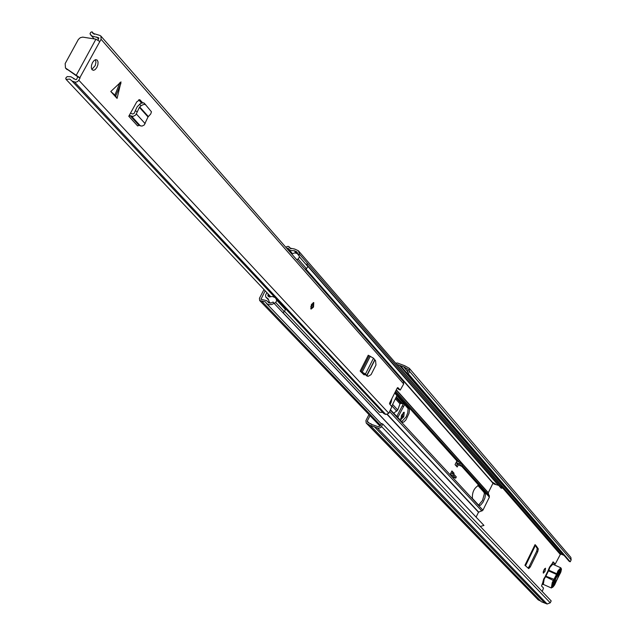 <?xml version="1.0" encoding="UTF-8"?>
<svg xmlns="http://www.w3.org/2000/svg" width="636" height="636" viewBox="0 0 636 636"><rect width="100%" height="100%" fill="white"/><g stroke="black" fill="none" stroke-linecap="round" stroke-linejoin="round"><path stroke-width="0.95" d="M543.828 570.031L543.319 573.171L545.012 571.327L545.521 568.187L543.828 570.031M543.128 572.177L544.662 568.703M528.007 568.067L529.2 566.469L530.273 566.946L528.723 568.616L524.931 565.277L535.003 544.75M534.9 545.163L536.394 546.101L538.31 548.932L537.746 551.69L536.673 551.213L529.2 566.469M536.673 551.213L537.229 548.455L538.31 548.932M535.313 545.624L537.229 548.455M370.231 425.412L541.331 601.736L547.135 604.001L550.243 602.825L551.181 600.909L382.824 424.077L380.972 427.376L378.515 428.354L370.231 425.412L366.209 423.043L365.915 420.587L368.96 414.585M554.25 563.687L552.795 562.113M400.585 418.766L402.516 415.904L403.367 412.446M396.689 416.532L398.128 416.826L397.667 417.582M404.385 403.796L403.296 404.019L396.832 416.27M537.746 551.69L530.273 566.946M536.394 546.101L535.067 544.615M391.649 406.46L396.959 395.544M402.318 405.935L403.614 406.491L404.766 404.218M403.614 406.491L398.128 416.826M403.812 416.453L404.234 412.215L401.435 415.316L401.014 419.553L403.812 416.453L402.516 415.904M390.019 404.448L391.076 402.54L391.856 398.653M542.619 582.942L541.554 585.995L543.518 588.069L542.238 591.52M554.163 563.647L555.212 564.116L553.233 561.914L551.69 564.331M555.212 564.116L560.324 554.465L561.071 554.179L563.941 555.26M382.824 424.077L381.489 423.504L380.241 425.961L378.277 426.748L371.352 424.323L367.536 422.097L367.234 421.159L370.017 415.682M540.703 601.092L538.135 599.804L366.209 423.043M395.648 363.132L397.532 363.037L404.758 365.756L409.258 368.26L570.882 557.454L571.16 559.895L570.23 561.795L569.172 561.326L406.968 373.229L408.296 373.793L570.23 561.795M409.258 368.26L409.536 371.345L408.296 373.793M396.705 364.364L403.566 366.765L408.066 369.262L408.201 370.788L406.968 373.229M554.831 579.905L557.2 575.055M554.735 580.922L557.796 574.634M403.296 404.019L400.966 403.327L399.996 403.836L397.746 410.013L392.627 404.416M393.684 413.273L397.746 410.013M534.447 546.078L534.534 547.222L525.479 565.857M559.02 575.318L560.292 573.282C561.819 568.322 561.246 567.678 558.559 571.351L552.891 582.973C551.181 588.308 551.77 588.944 554.64 584.882L558.845 575.556M557.486 575.278L558.416 574.992L560.713 570.277L560.332 569.848L558.034 574.562L555.777 577.218L554.775 581.256L552.469 585.979L552.859 586.4L555.156 581.678L554.791 580.803M558.416 574.992L557.414 579.022L555.156 581.678M557.645 573.799L556.858 573.775L556.532 574.435L548.486 570.842L548.828 570.198L556.858 573.775L557.899 570.969L560.793 567.781L552.771 564.219L549.87 567.392L548.828 570.198L549.456 567.264C551.476 564.275 552.581 563.258 552.771 564.219M560.713 570.277L560.229 570.063M549.472 567.296L548.001 570.858M548.645 570.651L547.938 570.929L545.521 576.065L554.815 579.611M115.45 95.559L110.783 91.504L121.007 81.909L117.08 98.413L115.45 95.559M311.362 304.66L311.099 309.096L313.524 307.045L313.786 302.617L311.362 304.66M92.514 62.551L91.504 65.285L91.353 67.925L92.109 69.777L93.611 70.334L95.177 69.57L96.895 67.4L97.904 64.673L98.055 62.026L97.3 60.174L95.79 59.625L94.231 60.38L92.514 62.551M95.416 59.704L95.957 62.28L95.233 65.54L91.838 69.419M365 374.723L364.007 374.835L360.938 371.877L364.197 373.865L365.867 374.572L365.446 374.016L360.167 371.042L360.938 371.877M142.607 102.698L139.809 99.757L136.772 101.84L128.774 116.261L130.142 115.672L133.099 116.412L135.659 115.029L137.368 111.658L135.269 110.839L137.201 106.713L140.675 103.39L143.625 102.778L145.716 104.781L144.086 104.288L141.383 105.489L139.387 107.333L137.368 111.658M110.783 91.504L117.08 98.413M398.756 389.391L400.283 390.035L397.794 387.578L397.23 388.04L389.677 402.938L389.542 403.86L391.84 406.698L388.835 413.273L78.8 80.223L80.088 77.862L76.241 75.31L77.711 76.797L79.874 77.632L101.076 39.297L100.909 36.109L99.955 35.449L92.824 33.31L92.021 31.8L90.694 32.357L89.994 33.851L91.799 35.974L98.882 37.874L97.992 40.179M400.283 390.035L403.693 383.945L403.463 381.584L100.909 36.109M363.212 374.111L363.911 373.483M141.51 102.984L138.696 99.836M270.594 296.559L66.08 79.381L65.715 78.164L67.154 76.598L70.85 76.741L75.851 79.723L76.646 79.381L77.711 76.797M397.269 387.968L398.677 389.359M284.69 311.529L379.525 412.239L382.8 412.462M284.626 307.76L383.953 413.67L284.57 307.681M388.835 413.273L385.821 414.473L383.953 413.67M94.247 34.32L92.021 31.8M77.926 77.028L80.088 77.862M78.8 80.223L77.568 81.583L75.549 82.227L72.075 81.066L69.769 79.118L66.08 79.381M98.572 39.106L96.72 36.991M95.917 39.178L76.241 75.31L65.46 67.988L65.174 63.56L78.363 39.448L80.295 37.691L82.712 37.119L95.917 39.178L99.59 41.396M66.017 68.465L77.314 76.471M67.098 69.626L66.128 68.585M144.277 103.183L151.448 111.785L150.732 113.971L148.021 116.952L144.181 125.054L141.939 126.111L139.006 125.371L137.654 125.952L128.774 116.261M130.396 113.248L132.757 114.003L134.164 113.335L135.269 110.839M365.867 374.572L368.117 376.353L371.058 374.652L375.979 365L375.582 360.779L373.515 358.203L368.244 355.222L360.167 371.042M367.234 376.003L364.197 373.865M390.552 409.886L402.469 422.399L403.884 421.978L405.943 419.911L409.059 413.241L409.481 409.663L408.9 407.922L394.996 392.452M401.594 421.835L406.205 416.795L407.763 412.685L408.113 408.558L394.702 393.032M478.844 505.389L480.538 505.23L483.026 502.186L484.886 498.028L485.546 494.204L485.117 492.749L478.463 485.459C474.066 488.066 472.055 492.391 472.421 498.441L478.844 505.389M476.141 516.996L478.503 512.25L482.931 510.191L489.402 497.129L488.217 492.844L396.244 389.979M395.139 392.166L457.379 461.466L456.894 460.957L455.05 464.654L457.189 467.015L458.286 464.805L456.131 462.483M453.54 474.321L454.064 473.279L451.91 470.934L450.057 474.639L452.586 476.825L450.057 474.639M478.582 505.103L482.525 500.437L484.378 493.687L483.94 492.24L477.819 485.427M456.235 465.965L457.316 463.795M452.323 473.788L452.84 472.747L451.655 471.451M493.091 483.018L488.217 492.844M287.09 248.708L287.917 248.104L290.366 250.552L294.389 250.719L297.012 251.935L297.847 254.392L299.556 254.241L298.379 250.759L294.659 249.042L290.048 248.135L288.41 246.394L287.059 246.498L285.962 247.412M265.164 290.795L260.975 299.286L266.707 300.653L269.02 302.903L271.095 302.998L273.067 302.052L274.052 303.316L271.85 304.509L268.877 304.676L266.81 303.738L265.387 301.885L259.663 300.534L259.44 298.292L263.996 289.547M298.379 250.759L501.462 485.387L502.448 488.114L299.556 254.241M274.052 303.316L483.964 525.447L480.275 526.433M483.964 525.447L282.909 312.467M305.868 268.956L493.989 484.044L498.306 485.276L307.832 266.325M502.448 488.114L501.136 488.186L307.729 265.761M299.357 256.133L297.847 254.392M274.243 303.293L273.067 302.052M495.357 483.94L492.439 482.223L495.357 483.94M497.018 480.037L495.762 478.797M452.84 472.747L454.064 473.279M456.894 460.957L460.13 462.658L459.502 463.914L456.155 462.436M460.13 462.658L462.253 465.035L461.633 466.283L458.286 464.805M461.633 466.283L459.502 463.914M450.431 474.496L453.548 475.855L454.176 474.599L450.805 473.152M454.176 474.599L456.314 476.928L455.694 478.185L452.586 476.825M453.548 475.855L455.694 478.185M275.142 297.624L284.22 307.252L285.389 309.438L284.403 311.751L282.742 312.515M306.83 264.012L307.856 266.532L306.52 268.686L305.026 269.187M270.602 303.078L269.354 302.164L268.169 298.864L265.737 296.98L265.554 295.128L266.866 292.6M275.571 298.03L276.747 300.24L275.746 302.569L274.068 303.34M268.273 294.094L267.883 295.939L269.227 296.996L272.295 296.463L275.022 297.529M298.451 254.36L299.476 256.912L298.133 259.083L296.622 259.583M291.701 253.963L294.85 252.858L297.815 253.772M560.324 554.465L502.432 487.693M368.586 422.55L367.234 421.159M371.829 424.729L370.979 423.846M408.328 369.786L407.589 368.912M403.9 367.203L407.748 371.678L404.027 367.33M407.827 371.535L404.44 367.592M406.984 373.197L400.497 365.684M563.297 555.156L399.639 365.581M561.071 554.179L497.034 480.18M495.913 478.884L396.832 364.404M547.135 604.001L377.569 428.131M550.243 602.825L381.576 426.541M544.647 602.88L374.429 426.764M544.591 602.864L374.35 426.756M538.636 600.153L366.837 423.473M571.16 559.895L409.536 371.345M402.047 416.834L403.335 417.391M390.099 402.119L391.076 402.54M389.622 403.073L390.591 403.486M402.747 403.916L396.331 396.8M396.8 411.198L391.927 405.879M399.996 403.836L395.369 398.732M400.966 403.327L395.878 397.691M534.725 546.491L525.312 565.682M534.653 546.324L525.209 565.579M551.889 564.506L549.488 567.256M548.51 569.928L548.248 570.556M557.001 575.119L556.532 574.435L552.231 582.6L551.332 587.99L554.656 584.905L555.602 582.258M555.546 582.433L560.888 571.939L561.477 569.069L560.793 567.781M554.171 580.93L545.672 576.661L544.201 578.999L543.311 584.389C542.262 584.977 542.421 583.14 543.788 578.871L545.155 576.709L543.82 578.863M545.648 575.62L547.962 570.897L548.486 570.842L545.974 575.985L545.648 575.62L545.155 576.709L545.903 576.264M543.804 578.903L542.937 583.538M545.545 576.081L545.259 576.629M114.901 95.034L120.045 82.386M403.693 383.945L101.076 39.297M275.984 298.538L72.035 81.042M275.921 298.459L72.075 81.066M385.821 414.473L74.587 82.044M120.919 83.364L115.776 95.996M139.006 125.371L130.142 115.672M140.413 125.928L131.565 116.229M145.167 123.678L136.35 113.955M148.021 116.952L139.387 107.333M148.315 116.531L139.697 106.928M140.286 100.091L139.236 99.685M141.049 105.767L139.61 104.161M361.097 371.591L369.174 355.77M362.234 372.068L370.303 356.247M365.446 374.016L373.515 358.203M366.734 375.502L374.644 359.992M366.908 375.638L374.803 360.151M366.439 375.733L367.735 376.17M312.197 303.889L311.958 306.027L310.877 307.077M313.174 302.641L313.325 303.428M311.354 308.198L310.686 308.643M407.597 407.374L408.9 407.922M489.402 497.129L461.657 466.236M482.931 510.191L390.401 410.172M483.94 492.24L485.117 492.749M489.458 495.849L462.11 465.329M459.454 462.372L395.648 391.172M488.225 492.63L396.331 389.82M492.924 483.161L305.574 269.052M292.131 253.685L287.345 248.215M261.348 299.349L260.935 298.912M478.503 512.25L387.221 414.569M478.67 512.099L387.483 414.489M481.921 511.066L389.669 411.627M290.787 248.771L289.531 247.332M380.559 425.341L261.587 300.987M266.341 303.324L381.306 423.862L266.389 303.372M498.393 485.268L307.808 266.15M296.424 253.056L294.389 250.719M296.249 253.009L294.269 250.735M478.097 485.387L478.757 485.681M458.524 464.932L456.386 462.563M306.52 268.686L298.133 259.083M299.476 256.912L307.856 266.532M268.193 299.548L265.904 297.139M284.403 311.751L275.746 302.569M276.747 300.24L285.389 309.438M269.545 296.869L267.796 295.017M371.933 424.8L370.812 423.632M405.172 366.241L404.758 365.756M554.202 563.679L555.252 564.148M535.115 544.718L525.002 565.348M551.332 587.99L543.311 584.389M383.89 413.623L284.658 307.8M276.008 298.578L71.979 81.003M73.991 79.007L73.355 78.315M94.192 38.907L90.821 35.091M65.46 67.988L66.549 69.157M400.314 390.059L398.716 389.383M368.117 376.353L366.821 375.924M312.085 303.809L310.75 307.053M310.75 308.762L312.999 306.727L313.302 302.601M290.978 248.883L289.277 246.927M380.097 426.2L259.663 300.534M292.385 253.533L288.696 249.32M268.758 302.808L266.707 300.653M270.236 303.094L269.354 302.164M268.193 299.58L265.737 296.98"/></g></svg>
